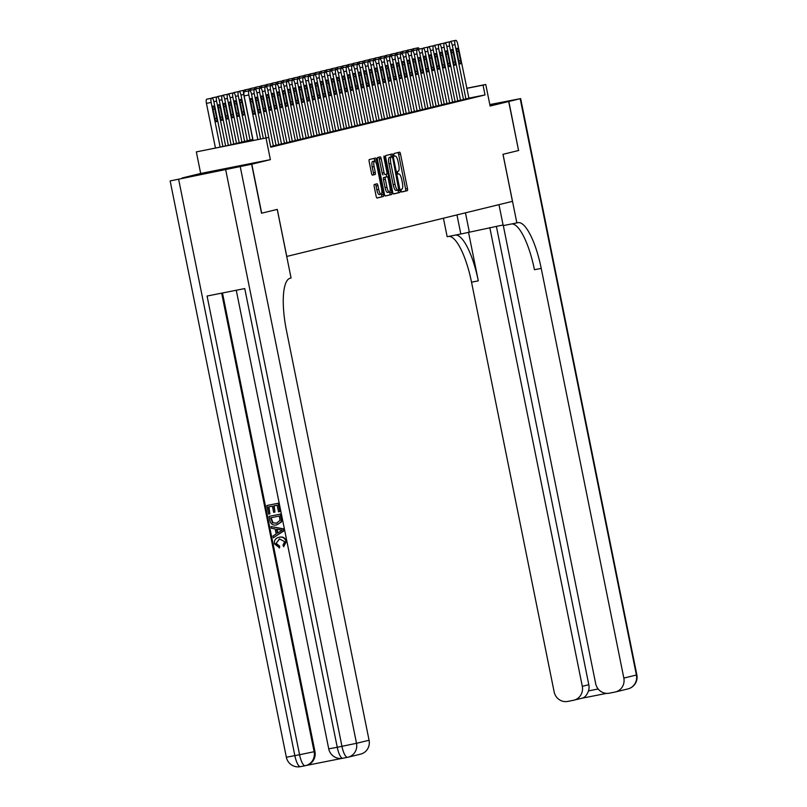 <?xml version="1.0" encoding="UTF-8"?>
<svg xmlns="http://www.w3.org/2000/svg" width="807" height="807" viewBox="0 0 807 807"><rect width="100%" height="100%" fill="white"/><g stroke="black" fill="none" stroke-linecap="round" stroke-linejoin="round"><path stroke-width="1.21" d="M401.039 190.765L401.674 192.026L407.333 190.644A1.967 0.545 78.8 0 0 407.485 188.586L400.494 153.955A1.967 0.545 78.8 0 0 399.586 152.16L393.917 153.542L393.816 154.984L394.462 156.235L395.198 156.054A6.285 1.755 78.8 0 1 395.218 156.054A6.285 1.755 78.8 0 1 398.144 161.804L398.719 164.689A6.285 1.755 78.8 0 1 398.265 171.255L397.528 171.437L397.427 172.869L398.063 174.13L398.799 173.949A6.285 1.755 78.8 0 0 398.799 173.949A6.285 1.755 78.8 0 1 401.745 179.689L402.33 182.584A6.285 1.755 78.8 0 1 401.866 189.151L401.14 189.332L401.039 190.765M238.701 166.454L208.72 172.456L238.701 166.454M374.327 184.47A1.967 0.545 78.8 0 0 374.186 186.518L376.143 196.232A1.967 0.545 78.8 0 0 377.061 198.028L383.345 196.494A1.967 0.545 78.8 0 0 383.486 194.447L376.506 159.806A1.967 0.545 78.8 0 0 375.598 158.011L369.303 159.544A1.967 0.545 78.8 0 0 369.162 161.602L371.523 173.344A1.967 0.545 78.8 0 0 372.441 175.139L375.134 174.473A1.967 0.545 78.8 0 0 375.275 172.426L374.105 166.605A5.256 1.463 78.8 0 1 374.509 161.107A5.256 1.463 78.8 0 1 376.96 165.909L381.55 188.707A5.256 1.463 78.8 0 1 381.146 194.205A5.256 1.463 78.8 0 1 378.705 189.403L377.938 185.6A1.967 0.545 78.8 0 0 377.02 183.804L374.327 184.47M503.316 225.597L595.677 683.66A12.004 11.52 -103.7 0 0 609.346 693.183L614.904 692.083A12.004 11.52 -103.7 0 0 623.841 678.082L636.4 675.015L520.192 98.696L508.854 101.47L518.568 150.505L508.692 101.511L490.111 106.04L485.764 84.473L483.05 85.139L485.027 94.944L270.728 147.227L268.751 137.432L196.333 151.898L227.312 145.633L252.894 139.399M518.568 150.516L502.973 154.319L512.455 201.367L286.767 256.434L277.285 209.386L261.69 213.189L251.804 164.184L270.385 159.655L266.038 138.088M392.706 192.197A1.967 0.545 78.8 0 0 393.614 193.993A1.967 0.545 78.8 0 0 393.624 193.993L399.909 192.459A1.967 0.545 78.8 0 0 400.05 190.402L393.07 155.771A1.967 0.545 78.8 0 0 392.152 153.976L385.867 155.509A1.967 0.545 78.8 0 0 385.716 157.557L392.706 192.197M391.627 194.477L385.343 196.01A1.967 0.545 78.8 0 0 385.343 196.01L385.343 196.01A1.967 0.545 78.8 0 1 384.425 194.215L377.444 159.584A1.967 0.545 78.8 0 1 377.585 157.526L380.268 156.871A1.967 0.545 78.8 0 1 380.279 156.871A1.967 0.545 78.8 0 1 381.197 158.666L384.031 172.708A1.967 0.545 78.8 0 0 384.939 174.504A1.967 0.545 78.8 0 0 384.949 174.504L386.735 174.07A1.967 0.545 78.8 0 0 386.876 172.012L383.93 157.395L384.031 155.953L384.677 157.214L391.768 192.419A1.967 0.545 78.8 0 1 391.627 194.477L385.171 195.97M182.11 178.004L251.804 164.184M261.69 213.189L277.235 209.396L291.065 278.012L290.147 278.233A49.994 13.951 78.8 0 0 286.465 330.547L369.071 740.251A12.004 11.52 76.3 0 1 360.608 754.142L348.049 757.208A12.004 11.52 -103.7 0 0 356.512 743.308L369.071 740.251M508.692 101.511L489.94 105.223L508.854 101.47M463.208 99.523L468.928 98.242L457.7 44.012A4.005 1.12 78.8 0 0 455.844 40.35A4.005 1.12 78.8 0 0 455.834 40.35L455.289 40.481A4.005 1.12 78.8 0 0 454.997 44.667L465.942 98.968M457.781 100.845L463.5 99.564L452.283 45.333A4.005 1.12 78.8 0 0 450.417 41.671A4.005 1.12 78.8 0 0 450.407 41.682L449.862 41.813A4.005 1.12 78.8 0 0 449.57 45.999L460.515 100.29M452.354 102.176L457.801 100.946M446.927 103.498L452.646 102.217L441.429 47.976A4.005 1.12 78.8 0 0 439.563 44.324A4.005 1.12 78.8 0 0 439.553 44.324L439.008 44.456A4.005 1.12 78.8 0 0 438.715 48.642L449.66 102.943M441.51 104.819L446.947 103.589M436.083 106.141L441.802 104.86L430.575 50.629A4.005 1.12 78.8 0 0 428.719 46.967A4.005 1.12 78.8 0 0 428.699 46.967L428.164 47.109A4.005 1.12 78.8 0 0 427.861 51.285L438.816 105.586M430.656 107.462L436.103 106.242M425.228 108.794L430.948 107.513L419.731 53.272A4.005 1.12 78.8 0 0 417.865 49.62A4.005 1.12 78.8 0 0 417.855 49.62L417.31 49.752A4.005 1.12 78.8 0 0 417.017 53.938L427.962 108.239M419.801 110.115L425.521 108.834L414.304 54.604A4.005 1.12 78.8 0 0 412.438 50.942A4.005 1.12 78.8 0 0 412.427 50.942L411.883 51.073A4.005 1.12 78.8 0 0 411.59 55.259L422.535 109.56M414.384 111.437L420.094 110.156L408.877 55.925A4.005 1.12 78.8 0 0 407.021 52.263A4.005 1.12 78.8 0 0 407 52.263L406.456 52.394A4.005 1.12 78.8 0 0 406.163 56.581L417.118 110.882M408.957 112.758L414.395 111.537M403.53 114.09L409.25 112.798L398.033 58.568A4.005 1.12 78.8 0 0 396.166 54.906A4.005 1.12 78.8 0 0 396.156 54.916L395.612 55.047A4.005 1.12 78.8 0 0 395.319 59.234L406.264 113.535M398.103 115.411L403.823 114.13L392.606 59.889A4.005 1.12 78.8 0 0 390.739 56.238A4.005 1.12 78.8 0 0 390.729 56.238L390.185 56.369A4.005 1.12 78.8 0 0 389.892 60.555L400.837 114.856M392.676 116.733L398.396 115.451L387.178 61.221A4.005 1.12 78.8 0 0 385.312 57.559A4.005 1.12 78.8 0 0 385.302 57.559L384.757 57.69A4.005 1.12 78.8 0 0 384.465 61.877L395.41 116.178M387.249 118.054L392.696 116.833M381.832 119.375L387.552 118.094L376.324 63.864A4.005 1.12 78.8 0 0 374.468 60.202A4.005 1.12 78.8 0 0 374.448 60.212L373.913 60.343A4.005 1.12 78.8 0 0 373.611 64.53L384.566 118.831M376.405 120.707L382.125 119.426L370.897 65.185A4.005 1.12 78.8 0 0 369.041 61.534A4.005 1.12 78.8 0 0 369.031 61.534L368.486 61.665A4.005 1.12 78.8 0 0 368.194 65.851L379.139 120.152M370.978 122.028L376.698 120.747L365.48 66.517A4.005 1.12 78.8 0 0 363.614 62.855A4.005 1.12 78.8 0 0 363.604 62.855L363.059 62.986A4.005 1.12 78.8 0 0 362.767 67.173L373.712 121.474M365.551 123.35L370.998 122.119M360.124 124.671L365.843 123.39L354.626 69.16A4.005 1.12 78.8 0 0 352.76 65.498A4.005 1.12 78.8 0 0 352.75 65.508L352.205 65.639A4.005 1.12 78.8 0 0 351.913 69.826L362.857 124.117M354.707 126.003L360.144 124.772M349.28 127.324L354.999 126.043L343.772 71.803A4.005 1.12 78.8 0 0 341.916 68.151A4.005 1.12 78.8 0 0 341.896 68.151L341.361 68.282A4.005 1.12 78.8 0 0 341.058 72.469L352.013 126.77M343.853 128.646L349.3 127.415M338.426 129.967L344.145 128.686L332.928 74.456A4.005 1.12 78.8 0 0 331.062 70.794A4.005 1.12 78.8 0 0 331.052 70.804L330.507 70.935A4.005 1.12 78.8 0 0 330.214 75.122L341.159 129.413M332.998 131.299L338.718 130.008L327.501 75.777A4.005 1.12 78.8 0 0 325.635 72.116A4.005 1.12 78.8 0 0 325.625 72.126L325.08 72.257A4.005 1.12 78.8 0 0 324.787 76.443L335.732 130.744M327.581 132.62L333.291 131.339L322.074 77.099A4.005 1.12 78.8 0 0 320.218 73.447A4.005 1.12 78.8 0 0 320.197 73.447L319.653 73.578A4.005 1.12 78.8 0 0 319.36 77.765L330.315 132.066M322.154 133.942L327.874 132.661L316.647 78.43A4.005 1.12 78.8 0 0 314.791 74.769A4.005 1.12 78.8 0 0 314.77 74.769L314.236 74.9A4.005 1.12 78.8 0 0 313.933 79.086L324.888 133.387M316.727 135.263L322.175 134.033M311.3 136.585L317.02 135.304L305.803 81.073A4.005 1.12 78.8 0 0 303.936 77.411A4.005 1.12 78.8 0 0 303.926 77.422L303.382 77.553A4.005 1.12 78.8 0 0 303.089 81.739L314.034 136.04M305.873 137.916L311.593 136.635L300.375 82.395A4.005 1.12 78.8 0 0 298.509 78.743A4.005 1.12 78.8 0 0 298.499 78.743L297.954 78.874A4.005 1.12 78.8 0 0 297.662 83.06L308.607 137.361M300.446 139.238L306.166 137.957L294.948 83.716A4.005 1.12 78.8 0 0 293.082 80.064A4.005 1.12 78.8 0 0 293.072 80.064L292.527 80.196A4.005 1.12 78.8 0 0 292.235 84.382L303.19 138.683M295.029 140.559L300.466 139.329M289.602 141.881L295.322 140.6L284.094 86.369A4.005 1.12 78.8 0 0 282.238 82.707A4.005 1.12 78.8 0 0 282.228 82.718L281.683 82.849A4.005 1.12 78.8 0 0 281.391 87.035L292.336 141.326M284.175 143.212L289.895 141.921L278.677 87.691A4.005 1.12 78.8 0 0 276.811 84.029A4.005 1.12 78.8 0 0 276.801 84.039L276.256 84.17A4.005 1.12 78.8 0 0 275.964 88.356L286.909 142.657M278.748 144.534L284.468 143.253L273.25 89.012A4.005 1.12 78.8 0 0 271.384 85.36A4.005 1.12 78.8 0 0 271.374 85.36L270.829 85.492A4.005 1.12 78.8 0 0 270.537 89.678L281.482 143.979M273.321 145.855L278.768 144.624M270.607 146.632L273.341 145.956M485.027 94.944L468.625 98.192M270.385 159.655L200.681 173.465L182.1 177.994M200.681 173.465L196.333 151.898M253.015 139.974L240.496 143.021L268.751 137.432M483.05 85.139L466.658 88.387M466.628 88.266L485.764 84.473M401.533 191.975L405.457 191.017A1.967 0.545 78.8 0 0 405.598 188.959L398.618 154.329A1.967 0.545 78.8 0 0 397.861 152.584M391.355 156.962L391.183 156.144A1.967 0.545 78.8 0 0 390.437 154.389M393.453 193.942L398.022 192.833A1.967 0.545 78.8 0 0 398.164 190.775L398.033 190.089M398.779 189.907L392.747 158.071L392.111 156.81L391.334 157.002A6.285 1.755 78.8 0 0 390.87 163.569L395.057 184.349A6.285 1.755 78.8 0 0 397.982 190.099A6.285 1.755 78.8 0 0 398.002 190.099L398.779 189.907M390.235 157.183L389.448 157.375A6.285 1.755 78.8 0 0 388.984 163.942L390.87 163.569M397.962 190.099L396.126 190.472A6.285 1.755 78.8 0 1 396.106 190.472A6.285 1.755 78.8 0 1 393.18 184.722L388.984 163.942M383.053 174.877L383.063 174.877A1.967 0.545 78.8 0 0 383.063 174.877A1.967 0.545 78.8 0 1 382.145 173.081L379.31 159.04A1.967 0.545 78.8 0 0 378.564 157.294M386.139 174.211L386.684 176.884M389.71 191.895L389.892 192.792L391.768 192.419M386.967 187.285A5.256 1.463 78.8 0 0 389.408 192.086A5.256 1.463 78.8 0 0 389.811 186.588L388.197 178.559A1.967 0.545 78.8 0 0 387.279 176.763A1.967 0.545 78.8 0 0 387.269 176.763L385.494 177.197A1.967 0.545 78.8 0 0 385.343 179.255L386.967 187.285L385.08 187.658A5.256 1.463 78.8 0 0 387.521 192.459L389.408 192.086M385.403 177.137A1.967 0.545 78.8 0 0 385.393 177.137L383.607 177.57A1.967 0.545 78.8 0 0 383.466 179.628L385.343 179.255M385.08 187.658L383.466 179.628M389.741 194.85A1.967 0.545 78.8 0 0 389.892 192.792M381.146 194.205L379.26 194.578A5.256 1.463 78.8 0 1 376.819 189.776L376.052 185.973A1.967 0.545 78.8 0 0 375.305 184.228M374.509 161.107L372.622 161.481A5.256 1.463 78.8 0 0 372.219 166.978L374.105 166.605M372.279 175.089L373.248 174.847A1.967 0.545 78.8 0 0 373.399 172.799L372.219 166.978M374.821 161.148L374.619 160.179A1.967 0.545 78.8 0 0 373.873 158.434M376.889 197.987L381.459 196.868A1.967 0.545 78.8 0 0 381.61 194.82L381.449 194.013M412.599 49.166A4.005 1.12 -101.2 0 1 412.902 48.884L413.446 48.753A4.005 1.12 -101.2 0 1 413.456 48.743A4.005 1.12 -101.2 0 1 413.466 48.743M419.297 49.086A4.005 1.12 78.8 0 0 418.167 47.815A4.005 1.12 78.8 0 0 418.157 47.815L417.612 47.946A4.005 1.12 78.8 0 0 417.058 49.772M456.903 51.608A3.198 0.888 -101.2 0 1 457.145 48.259A3.198 0.888 -101.2 0 1 458.638 51.184L460.535 60.596A3.198 0.888 -101.2 0 1 460.293 63.945A3.198 0.888 -101.2 0 1 458.8 61.019L456.903 51.608M450.276 41.702A4.005 1.12 -101.2 0 1 450.578 41.419L451.123 41.288A4.005 1.12 -101.2 0 1 451.133 41.278A4.005 1.12 -101.2 0 1 451.143 41.278M518.73 150.475L503.023 154.308L516.863 222.914L517.781 222.692A49.994 13.951 -101.2 0 1 517.953 222.651A49.994 13.951 -101.2 0 1 541.225 268.388L623.841 678.082M456.964 214.904L460.817 234.02L503.074 224.992M460.817 234.02L447.159 236.723L443.426 218.213M516.863 222.914L503.205 225.617L498.978 204.655M489.809 227.614L582.301 686.313A12.004 11.52 -103.7 0 1 573.363 700.315L567.805 701.414A12.004 11.52 -103.7 0 1 554.137 691.892L471.53 282.198A49.994 13.951 -101.2 0 0 448.843 236.39M455.622 235.049A49.994 13.951 -101.2 0 1 478.309 280.856L468.484 232.144M520.192 98.696L489.809 104.567M496.376 226.303L588.807 684.719A12.004 11.52 76.3 0 1 588.485 690.903L598.158 688.986M511.759 223.922A49.994 13.951 -101.2 0 1 534.446 269.73L541.225 268.388M581.504 698.327C584.53 697.873 586.85 695.392 588.485 690.903M279.333 538.975L276.135 543.363L279.625 546.097L279.595 547.832L274.43 543.878C274.007 540.206 275.601 538.007 279.212 537.27L279.646 537.159C283.126 536.554 285.396 537.976 286.445 541.447L283.64 546.732L282.964 545.149L284.689 541.729L279.545 538.925L276.135 543.363M279.03 537.301L279.646 537.159M271.081 526.537L283.761 528.867L284.135 530.734L273.341 537.744L272.988 535.989L276.196 533.962L275.187 528.948L271.434 528.303L271.081 526.537L283.328 528.968L283.701 530.845L273.341 537.744M274.945 512.082L273.644 512.334L272.393 506.15L268.479 506.927L269.881 513.867L268.58 514.13L266.845 505.525L278.576 503.185L280.251 511.477L278.516 511.84L277.174 505.212L273.704 505.898L274.945 512.082L274.138 505.807M268.923 506.846L269.881 513.867M222.48 292.981L314.942 751.509A12.004 11.52 76.3 0 1 306.478 765.409L305.661 765.601A12.004 11.52 -103.7 0 0 314.125 751.71L314.942 751.509M306.246 765.46L341.896 758.398M269.034 516.389L280.775 514.039L281.835 520.172L281.371 522.048L276.69 524.903C273.079 525.639 270.809 524.197 269.881 520.596L269.034 516.389L280.332 514.15L281.401 520.283L280.937 522.149L276.69 524.903M251.643 164.225L170.146 180.929L251.643 164.225L261.529 213.23M240.304 166.988L356.512 743.308L337.245 747.282L244.753 288.573L207.076 296.038L299.568 754.737L286.354 757.248L170.146 180.929M266.845 505.525L278.576 503.185M278.143 503.296L279.817 511.588M271.112 517.701L272.958 522.724L276.387 523.239L280.009 520.434L279.363 516.066L270.668 517.791L272.524 522.835L276.872 523.138M279.958 529.775L276.589 529.19L277.396 533.205L282.208 530.159L279.958 529.775M277.063 529.271L277.8 532.953M275.701 543.464L279.625 546.097M279.242 537.25L279.212 537.27C282.692 536.655 284.962 538.087 286.011 541.558L286.445 541.447M286.011 541.558L283.64 546.732M279.192 546.208L279.161 547.943M407.172 50.488A4.005 1.12 -101.2 0 1 407.474 50.205L408.019 50.074A4.005 1.12 -101.2 0 1 408.029 50.074A4.005 1.12 -101.2 0 1 408.039 50.064L412.73 49.136A4.005 1.12 78.8 0 0 412.73 49.136L412.185 49.277A4.005 1.12 78.8 0 0 411.631 51.103M413.87 50.407A4.005 1.12 78.8 0 0 412.74 49.136L408.029 50.074M401.745 51.809A4.005 1.12 -101.2 0 1 402.047 51.527L402.592 51.396A4.005 1.12 -101.2 0 1 402.602 51.396A4.005 1.12 -101.2 0 1 402.622 51.396M408.443 51.729A4.005 1.12 78.8 0 0 407.313 50.458A4.005 1.12 78.8 0 0 407.303 50.468L406.758 50.599A4.005 1.12 78.8 0 0 406.203 52.425M396.328 53.141A4.005 1.12 -101.2 0 1 396.62 52.848L397.165 52.717A4.005 1.12 -101.2 0 1 397.185 52.717A4.005 1.12 -101.2 0 1 397.195 52.717L401.886 51.789A4.005 1.12 78.8 0 0 401.876 51.789L401.331 51.92A4.005 1.12 78.8 0 0 400.786 53.746M403.026 53.05A4.005 1.12 78.8 0 0 401.886 51.789L397.165 52.717M390.901 54.462A4.005 1.12 -101.2 0 1 391.203 54.18L391.738 54.049A4.005 1.12 -101.2 0 1 391.758 54.039A4.005 1.12 -101.2 0 1 391.768 54.039L396.469 53.111A4.005 1.12 78.8 0 0 396.449 53.111L395.904 53.242A4.005 1.12 78.8 0 0 395.359 55.068M397.599 54.382A4.005 1.12 78.8 0 0 396.469 53.111M451.476 52.929A3.198 0.888 -101.2 0 1 451.728 49.58A3.198 0.888 -101.2 0 1 453.211 52.505L455.108 61.917A3.198 0.888 -101.2 0 1 454.866 65.266A3.198 0.888 -101.2 0 1 453.373 62.341L451.476 52.929M444.849 43.023A4.005 1.12 -101.2 0 1 445.151 42.741L445.696 42.61A4.005 1.12 -101.2 0 1 445.706 42.61A4.005 1.12 -101.2 0 1 445.726 42.6L450.407 41.682L445.706 42.61M455.087 101.621L444.143 47.32A4.005 1.12 78.8 0 1 444.435 43.134L444.98 43.003A4.005 1.12 78.8 0 1 444.99 42.993A4.005 1.12 78.8 0 1 446.856 46.655L457.801 100.956M446.049 54.261A3.198 0.888 -101.2 0 1 446.301 50.902A3.198 0.888 -101.2 0 1 447.784 53.837L449.691 63.239A3.198 0.888 -101.2 0 1 449.438 66.588A3.198 0.888 -101.2 0 1 447.946 63.662L446.049 54.261M439.422 44.345A4.005 1.12 -101.2 0 1 439.724 44.062L440.269 43.931A4.005 1.12 -101.2 0 1 440.279 43.931A4.005 1.12 -101.2 0 1 440.299 43.931M440.632 55.582A3.198 0.888 -101.2 0 1 440.874 52.233A3.198 0.888 -101.2 0 1 442.367 55.158L444.264 64.57A3.198 0.888 -101.2 0 1 444.011 67.919A3.198 0.888 -101.2 0 1 442.529 64.994L440.632 55.582M434.005 45.676A4.005 1.12 -101.2 0 1 434.297 45.394L434.842 45.253A4.005 1.12 -101.2 0 1 434.862 45.253A4.005 1.12 -101.2 0 1 434.872 45.253L439.563 44.324L434.842 45.253M444.243 104.264L433.288 49.963A4.005 1.12 78.8 0 1 433.591 45.777L434.126 45.646A4.005 1.12 78.8 0 1 434.146 45.646A4.005 1.12 78.8 0 1 436.002 49.308L446.957 103.599M435.205 56.904A3.198 0.888 -101.2 0 1 435.447 53.555A3.198 0.888 -101.2 0 1 436.94 56.48L438.837 65.892A3.198 0.888 -101.2 0 1 438.594 69.241A3.198 0.888 -101.2 0 1 437.101 66.315L435.205 56.904M428.578 46.998A4.005 1.12 -101.2 0 1 428.88 46.715L429.415 46.584A4.005 1.12 -101.2 0 1 429.435 46.574A4.005 1.12 -101.2 0 1 429.445 46.574L434.146 45.646M385.474 55.784A4.005 1.12 -101.2 0 1 385.776 55.501L386.321 55.37A4.005 1.12 -101.2 0 1 386.331 55.36A4.005 1.12 -101.2 0 1 386.341 55.36L391.042 54.432A4.005 1.12 78.8 0 0 391.022 54.432L390.487 54.563A4.005 1.12 78.8 0 0 389.932 56.399M392.172 55.703A4.005 1.12 78.8 0 0 391.042 54.432L386.321 55.37M429.778 58.225A3.198 0.888 -101.2 0 1 430.02 54.876A3.198 0.888 -101.2 0 1 431.513 57.801L433.409 67.213A3.198 0.888 -101.2 0 1 433.167 70.562A3.198 0.888 -101.2 0 1 431.674 67.637L429.778 58.225M423.15 48.319A4.005 1.12 -101.2 0 1 423.453 48.037L423.998 47.906A4.005 1.12 -101.2 0 1 424.008 47.906A4.005 1.12 -101.2 0 1 424.018 47.895L428.719 46.967L423.998 47.906M380.047 57.105A4.005 1.12 -101.2 0 1 380.349 56.823L380.894 56.692A4.005 1.12 -101.2 0 1 380.904 56.692A4.005 1.12 -101.2 0 1 380.914 56.682L385.06 55.895A4.005 1.12 78.8 0 0 384.505 57.721M386.745 57.025A4.005 1.12 78.8 0 0 385.615 55.754A4.005 1.12 78.8 0 0 385.605 55.764M433.389 106.917L422.444 52.616A4.005 1.12 78.8 0 1 422.737 48.43L423.282 48.299A4.005 1.12 78.8 0 1 423.292 48.289A4.005 1.12 78.8 0 1 425.158 51.951L436.103 106.252M424.351 59.547A3.198 0.888 -101.2 0 1 424.603 56.197A3.198 0.888 -101.2 0 1 426.086 59.123L427.982 68.534A3.198 0.888 -101.2 0 1 427.74 71.884A3.198 0.888 -101.2 0 1 426.247 68.958L424.351 59.547M417.723 49.641A4.005 1.12 -101.2 0 1 418.026 49.358L418.571 49.227A4.005 1.12 -101.2 0 1 418.581 49.227A4.005 1.12 -101.2 0 1 418.591 49.227L423.282 48.299M374.619 58.427A4.005 1.12 -101.2 0 1 374.922 58.144L375.467 58.013A4.005 1.12 -101.2 0 1 375.477 58.013A4.005 1.12 -101.2 0 1 375.497 58.013M381.318 58.346A4.005 1.12 78.8 0 0 380.188 57.075A4.005 1.12 78.8 0 0 380.178 57.085L379.633 57.216A4.005 1.12 78.8 0 0 379.078 59.042M418.924 60.878A3.198 0.888 -101.2 0 1 419.176 57.529A3.198 0.888 -101.2 0 1 420.659 60.454L422.565 69.856A3.198 0.888 -101.2 0 1 422.313 73.215A3.198 0.888 -101.2 0 1 420.82 70.28L418.924 60.878M412.296 50.972A4.005 1.12 -101.2 0 1 412.599 50.68L413.144 50.548A4.005 1.12 -101.2 0 1 413.154 50.548A4.005 1.12 -101.2 0 1 413.174 50.548M369.192 59.758A4.005 1.12 -101.2 0 1 369.495 59.476L370.04 59.335A4.005 1.12 -101.2 0 1 370.05 59.335A4.005 1.12 -101.2 0 1 370.07 59.335L374.751 58.407A4.005 1.12 78.8 0 0 374.751 58.407L374.206 58.538A4.005 1.12 78.8 0 0 373.661 60.364M375.901 59.678A4.005 1.12 78.8 0 0 374.761 58.407L370.05 59.335M413.507 62.2A3.198 0.888 -101.2 0 1 413.749 58.85A3.198 0.888 -101.2 0 1 415.242 61.776L417.138 71.187A3.198 0.888 -101.2 0 1 416.886 74.537A3.198 0.888 -101.2 0 1 415.403 71.611L413.507 62.2M406.869 52.294A4.005 1.12 -101.2 0 1 407.172 52.011L407.717 51.88A4.005 1.12 -101.2 0 1 407.727 51.87A4.005 1.12 -101.2 0 1 407.747 51.87L412.438 50.942L407.717 51.88M363.775 61.08A4.005 1.12 -101.2 0 1 364.078 60.797L364.613 60.666A4.005 1.12 -101.2 0 1 364.633 60.656A4.005 1.12 -101.2 0 1 364.643 60.656M370.474 60.999A4.005 1.12 78.8 0 0 369.344 59.728A4.005 1.12 78.8 0 0 369.324 59.728L368.779 59.859A4.005 1.12 78.8 0 0 368.234 61.695M408.08 63.521A3.198 0.888 -101.2 0 1 408.322 60.172A3.198 0.888 -101.2 0 1 409.815 63.097L411.711 72.509A3.198 0.888 -101.2 0 1 411.459 75.858A3.198 0.888 -101.2 0 1 409.976 72.933L408.08 63.521M401.452 53.615A4.005 1.12 -101.2 0 1 401.755 53.333L402.29 53.201A4.005 1.12 -101.2 0 1 402.31 53.201A4.005 1.12 -101.2 0 1 402.32 53.191M358.348 62.401A4.005 1.12 -101.2 0 1 358.651 62.119L359.196 61.988A4.005 1.12 -101.2 0 1 359.206 61.988A4.005 1.12 -101.2 0 1 359.216 61.978L363.896 61.05A4.005 1.12 78.8 0 0 363.896 61.05L363.362 61.191A4.005 1.12 78.8 0 0 362.807 63.017M365.046 62.321A4.005 1.12 78.8 0 0 363.917 61.05L359.206 61.988M411.691 112.203L400.736 57.912A4.005 1.12 78.8 0 1 401.039 53.726L401.573 53.595A4.005 1.12 78.8 0 1 401.593 53.585A4.005 1.12 78.8 0 1 403.45 57.247L414.405 111.548M402.653 64.842A3.198 0.888 -101.2 0 1 402.895 61.493A3.198 0.888 -101.2 0 1 404.388 64.419L406.284 73.83A3.198 0.888 -101.2 0 1 406.042 77.179A3.198 0.888 -101.2 0 1 404.549 74.254L402.653 64.842M396.025 54.937A4.005 1.12 -101.2 0 1 396.328 54.654L396.873 54.523A4.005 1.12 -101.2 0 1 396.883 54.523A4.005 1.12 -101.2 0 1 396.893 54.523L401.573 53.595M352.921 63.723A4.005 1.12 -101.2 0 1 353.224 63.44L353.769 63.309A4.005 1.12 -101.2 0 1 353.779 63.309A4.005 1.12 -101.2 0 1 353.789 63.309L357.935 62.512A4.005 1.12 78.8 0 0 357.38 64.338M359.619 63.642A4.005 1.12 78.8 0 0 358.49 62.371A4.005 1.12 78.8 0 0 358.479 62.381M397.226 66.174A3.198 0.888 -101.2 0 1 397.468 62.815A3.198 0.888 -101.2 0 1 398.961 65.75L400.857 75.152A3.198 0.888 -101.2 0 1 400.615 78.501A3.198 0.888 -101.2 0 1 399.122 75.576L397.226 66.174M390.598 56.268A4.005 1.12 -101.2 0 1 390.901 55.976L391.445 55.844A4.005 1.12 -101.2 0 1 391.456 55.844A4.005 1.12 -101.2 0 1 391.466 55.844L396.156 54.916M347.494 65.054A4.005 1.12 -101.2 0 1 347.797 64.762L348.342 64.631A4.005 1.12 -101.2 0 1 348.352 64.631A4.005 1.12 -101.2 0 1 348.372 64.631L353.062 63.703A4.005 1.12 78.8 0 0 353.052 63.703L352.508 63.834A4.005 1.12 78.8 0 0 351.953 65.66M354.192 64.974A4.005 1.12 78.8 0 0 353.062 63.703L348.342 64.631M391.798 67.495A3.198 0.888 -101.2 0 1 392.051 64.146A3.198 0.888 -101.2 0 1 393.534 67.072L395.43 76.483A3.198 0.888 -101.2 0 1 395.188 79.832A3.198 0.888 -101.2 0 1 393.695 76.907L391.798 67.495M385.171 57.59A4.005 1.12 -101.2 0 1 385.474 57.307L386.018 57.166A4.005 1.12 -101.2 0 1 386.028 57.166A4.005 1.12 -101.2 0 1 386.049 57.166L390.739 56.238L386.018 57.166M342.067 66.376A4.005 1.12 -101.2 0 1 342.37 66.093L342.914 65.962A4.005 1.12 -101.2 0 1 342.925 65.952A4.005 1.12 -101.2 0 1 342.945 65.952L347.625 65.024A4.005 1.12 78.8 0 0 347.625 65.024L347.081 65.155A4.005 1.12 78.8 0 0 346.526 66.981M348.765 66.295A4.005 1.12 78.8 0 0 347.635 65.024L342.925 65.952M386.371 68.817A3.198 0.888 -101.2 0 1 386.624 65.468A3.198 0.888 -101.2 0 1 388.117 68.393L390.013 77.805A3.198 0.888 -101.2 0 1 389.761 81.154A3.198 0.888 -101.2 0 1 388.278 78.229L386.371 68.817M379.744 58.911A4.005 1.12 -101.2 0 1 380.047 58.629L380.591 58.497A4.005 1.12 -101.2 0 1 380.601 58.487A4.005 1.12 -101.2 0 1 380.622 58.487L385.302 57.559L380.601 58.487M336.65 67.697A4.005 1.12 -101.2 0 1 336.943 67.415L337.487 67.284A4.005 1.12 -101.2 0 1 337.508 67.284A4.005 1.12 -101.2 0 1 337.518 67.274L342.208 66.345A4.005 1.12 78.8 0 0 342.198 66.345L341.654 66.477A4.005 1.12 78.8 0 0 341.109 68.313M343.348 67.617A4.005 1.12 78.8 0 0 342.208 66.345L337.487 67.284M389.993 117.499L379.038 63.198A4.005 1.12 78.8 0 1 379.33 59.022L379.875 58.881A4.005 1.12 78.8 0 0 379.875 58.881A4.005 1.12 78.8 0 1 381.751 62.543L392.696 116.844M380.954 70.138A3.198 0.888 -101.2 0 1 381.197 66.789A3.198 0.888 -101.2 0 1 382.689 69.715L384.586 79.126A3.198 0.888 -101.2 0 1 384.334 82.475A3.198 0.888 -101.2 0 1 382.851 79.55L380.954 70.138M374.327 60.232A4.005 1.12 -101.2 0 1 374.619 59.95L375.164 59.819A4.005 1.12 -101.2 0 1 375.184 59.819A4.005 1.12 -101.2 0 1 375.194 59.809L379.885 58.881L375.164 59.819M331.223 69.019A4.005 1.12 -101.2 0 1 331.526 68.736L332.06 68.605A4.005 1.12 -101.2 0 1 332.08 68.605A4.005 1.12 -101.2 0 1 332.091 68.605L336.771 67.677A4.005 1.12 78.8 0 0 336.771 67.677L336.237 67.808A4.005 1.12 78.8 0 0 335.682 69.634M337.921 68.938A4.005 1.12 78.8 0 0 336.791 67.667L332.08 68.605M375.527 71.46A3.198 0.888 -101.2 0 1 375.769 68.111A3.198 0.888 -101.2 0 1 377.262 71.036L379.159 80.448A3.198 0.888 -101.2 0 1 378.917 83.797A3.198 0.888 -101.2 0 1 377.424 80.871L375.527 71.46M368.9 61.554A4.005 1.12 -101.2 0 1 369.202 61.271L369.737 61.14A4.005 1.12 -101.2 0 1 369.757 61.14A4.005 1.12 -101.2 0 1 369.767 61.14L374.448 60.212L369.757 61.14M325.796 70.35A4.005 1.12 -101.2 0 1 326.099 70.058L326.643 69.927A4.005 1.12 -101.2 0 1 326.653 69.927A4.005 1.12 -101.2 0 1 326.664 69.927M332.494 70.259A4.005 1.12 78.8 0 0 331.364 68.988A4.005 1.12 78.8 0 0 331.354 68.999L330.809 69.13A4.005 1.12 78.8 0 0 330.255 70.955M370.1 72.791A3.198 0.888 -101.2 0 1 370.342 69.442A3.198 0.888 -101.2 0 1 371.835 72.368L373.732 81.769A3.198 0.888 -101.2 0 1 373.49 85.128A3.198 0.888 -101.2 0 1 371.997 82.193L370.1 72.791M363.473 62.885A4.005 1.12 -101.2 0 1 363.775 62.603L364.32 62.462A4.005 1.12 -101.2 0 1 364.33 62.462A4.005 1.12 -101.2 0 1 364.34 62.462M320.369 71.672A4.005 1.12 -101.2 0 1 320.672 71.389L321.216 71.248A4.005 1.12 -101.2 0 1 321.226 71.248A4.005 1.12 -101.2 0 1 321.236 71.248L325.927 70.32A4.005 1.12 78.8 0 0 325.927 70.32L325.382 70.451A4.005 1.12 78.8 0 0 324.828 72.277M327.067 71.591A4.005 1.12 78.8 0 0 325.937 70.32L321.226 71.248M364.673 74.113A3.198 0.888 -101.2 0 1 364.925 70.764A3.198 0.888 -101.2 0 1 366.408 73.689L368.305 83.101A3.198 0.888 -101.2 0 1 368.063 86.45A3.198 0.888 -101.2 0 1 366.57 83.525L364.673 74.113M358.046 64.207A4.005 1.12 -101.2 0 1 358.348 63.924L358.893 63.793A4.005 1.12 -101.2 0 1 358.903 63.783A4.005 1.12 -101.2 0 1 358.913 63.783L363.604 62.855L358.903 63.783M314.942 72.993A4.005 1.12 -101.2 0 1 315.244 72.711L315.789 72.58A4.005 1.12 -101.2 0 1 315.799 72.569A4.005 1.12 -101.2 0 1 315.819 72.569M321.64 72.912A4.005 1.12 78.8 0 0 320.51 71.641A4.005 1.12 78.8 0 0 320.5 71.641L319.955 71.773A4.005 1.12 78.8 0 0 319.401 73.608M368.285 122.795L357.34 68.494A4.005 1.12 78.8 0 1 357.632 64.308L358.177 64.177A4.005 1.12 78.8 0 1 358.187 64.177A4.005 1.12 78.8 0 1 360.053 67.838L370.998 122.139M359.246 75.434A3.198 0.888 -101.2 0 1 359.498 72.085A3.198 0.888 -101.2 0 1 360.981 75.011L362.888 84.422A3.198 0.888 -101.2 0 1 362.636 87.771A3.198 0.888 -101.2 0 1 361.143 84.846L359.246 75.434M352.619 65.528A4.005 1.12 -101.2 0 1 352.921 65.246L353.466 65.115A4.005 1.12 -101.2 0 1 353.476 65.115A4.005 1.12 -101.2 0 1 353.496 65.105M309.515 74.315A4.005 1.12 -101.2 0 1 309.817 74.032L310.362 73.901A4.005 1.12 -101.2 0 1 310.382 73.901A4.005 1.12 -101.2 0 1 310.392 73.891L315.083 72.963A4.005 1.12 78.8 0 0 315.073 72.963L314.528 73.104A4.005 1.12 78.8 0 0 313.984 74.93M316.223 74.234A4.005 1.12 78.8 0 0 315.083 72.963L310.362 73.901M353.829 76.756A3.198 0.888 -101.2 0 1 354.071 73.407A3.198 0.888 -101.2 0 1 355.564 76.332L357.461 85.744A3.198 0.888 -101.2 0 1 357.208 89.093A3.198 0.888 -101.2 0 1 355.726 86.167L353.829 76.756M347.192 66.85A4.005 1.12 -101.2 0 1 347.494 66.567L348.039 66.436A4.005 1.12 -101.2 0 1 348.059 66.436A4.005 1.12 -101.2 0 1 348.069 66.436L352.76 65.498L348.039 66.436M304.098 75.636A4.005 1.12 -101.2 0 1 304.4 75.354L304.935 75.222A4.005 1.12 -101.2 0 1 304.955 75.222A4.005 1.12 -101.2 0 1 304.965 75.222L309.101 74.426A4.005 1.12 78.8 0 0 308.556 76.251M310.796 75.555A4.005 1.12 78.8 0 0 309.666 74.284A4.005 1.12 78.8 0 0 309.646 74.294M357.44 125.448L346.485 71.147A4.005 1.12 78.8 0 1 346.778 66.961L347.323 66.83A4.005 1.12 78.8 0 1 347.343 66.83A4.005 1.12 78.8 0 1 349.199 70.481L360.154 124.782M348.402 78.087A3.198 0.888 -101.2 0 1 348.644 74.728A3.198 0.888 -101.2 0 1 350.137 77.664L352.034 87.065A3.198 0.888 -101.2 0 1 351.791 90.424A3.198 0.888 -101.2 0 1 350.299 87.489L348.402 78.087M341.775 68.181A4.005 1.12 -101.2 0 1 342.077 67.889L342.612 67.758A4.005 1.12 -101.2 0 1 342.632 67.758A4.005 1.12 -101.2 0 1 342.642 67.758L347.323 66.83M298.671 76.968A4.005 1.12 -101.2 0 1 298.973 76.685L299.518 76.544A4.005 1.12 -101.2 0 1 299.528 76.544A4.005 1.12 -101.2 0 1 299.538 76.544L304.239 75.616A4.005 1.12 78.8 0 0 304.219 75.616L303.684 75.747A4.005 1.12 78.8 0 0 303.129 77.573M305.369 76.887A4.005 1.12 78.8 0 0 304.239 75.616L299.518 76.544M342.975 79.409A3.198 0.888 -101.2 0 1 343.217 76.06A3.198 0.888 -101.2 0 1 344.71 78.985L346.607 88.397A3.198 0.888 -101.2 0 1 346.364 91.746A3.198 0.888 -101.2 0 1 344.871 88.82L342.975 79.409M336.348 69.503A4.005 1.12 -101.2 0 1 336.65 69.22L337.195 69.089A4.005 1.12 -101.2 0 1 337.205 69.079A4.005 1.12 -101.2 0 1 337.215 69.079L341.916 68.151L337.195 69.089M293.244 78.289A4.005 1.12 -101.2 0 1 293.546 78.007L294.091 77.876A4.005 1.12 -101.2 0 1 294.101 77.865A4.005 1.12 -101.2 0 1 294.111 77.865L298.802 76.937A4.005 1.12 78.8 0 0 298.802 76.937L298.257 77.069A4.005 1.12 78.8 0 0 297.702 78.894M299.942 78.208A4.005 1.12 78.8 0 0 298.812 76.937L294.101 77.865M346.586 128.091L335.641 73.79A4.005 1.12 78.8 0 1 335.934 69.604L336.479 69.473A4.005 1.12 78.8 0 0 336.479 69.473A4.005 1.12 78.8 0 1 338.355 73.134L349.3 127.435M337.548 80.73A3.198 0.888 -101.2 0 1 337.8 77.381A3.198 0.888 -101.2 0 1 339.283 80.307L341.179 89.718A3.198 0.888 -101.2 0 1 340.937 93.067A3.198 0.888 -101.2 0 1 339.444 90.142L337.548 80.73M330.92 70.824A4.005 1.12 -101.2 0 1 331.223 70.542L331.768 70.411A4.005 1.12 -101.2 0 1 331.778 70.401A4.005 1.12 -101.2 0 1 331.788 70.401L336.479 69.473L331.778 70.401M287.817 79.611A4.005 1.12 -101.2 0 1 288.119 79.328L288.664 79.197A4.005 1.12 -101.2 0 1 288.674 79.197A4.005 1.12 -101.2 0 1 288.694 79.187M294.515 79.53A4.005 1.12 78.8 0 0 293.385 78.259A4.005 1.12 78.8 0 0 293.375 78.259L292.83 78.39A4.005 1.12 78.8 0 0 292.275 80.226M332.121 82.052A3.198 0.888 -101.2 0 1 332.373 78.703A3.198 0.888 -101.2 0 1 333.856 81.628L335.752 91.04A3.198 0.888 -101.2 0 1 335.51 94.389A3.198 0.888 -101.2 0 1 334.017 91.463L332.121 82.052M325.493 72.146A4.005 1.12 -101.2 0 1 325.796 71.863L326.341 71.732A4.005 1.12 -101.2 0 1 326.351 71.732A4.005 1.12 -101.2 0 1 326.371 71.722M282.389 80.932A4.005 1.12 -101.2 0 1 282.692 80.65L283.237 80.518A4.005 1.12 -101.2 0 1 283.247 80.518A4.005 1.12 -101.2 0 1 283.267 80.518L287.948 79.59A4.005 1.12 78.8 0 0 287.948 79.59L287.403 79.722A4.005 1.12 78.8 0 0 286.858 81.547M289.098 80.851A4.005 1.12 78.8 0 0 287.958 79.58L283.247 80.518M326.704 83.383A3.198 0.888 -101.2 0 1 326.946 80.024A3.198 0.888 -101.2 0 1 328.439 82.96L330.335 92.361A3.198 0.888 -101.2 0 1 330.083 95.71A3.198 0.888 -101.2 0 1 328.6 92.785L326.704 83.383M320.066 73.467A4.005 1.12 -101.2 0 1 320.369 73.185L320.914 73.054A4.005 1.12 -101.2 0 1 320.924 73.054A4.005 1.12 -101.2 0 1 320.944 73.054L325.625 72.126L320.924 73.054M276.972 82.264A4.005 1.12 -101.2 0 1 277.275 81.971L277.81 81.84A4.005 1.12 -101.2 0 1 277.83 81.84A4.005 1.12 -101.2 0 1 277.84 81.84M283.671 82.173A4.005 1.12 78.8 0 0 282.541 80.912A4.005 1.12 78.8 0 0 282.521 80.912L281.976 81.043A4.005 1.12 78.8 0 0 281.431 82.869M321.277 84.705A3.198 0.888 -101.2 0 1 321.519 81.356A3.198 0.888 -101.2 0 1 323.012 84.281L324.908 93.693A3.198 0.888 -101.2 0 1 324.656 97.042A3.198 0.888 -101.2 0 1 323.173 94.116L321.277 84.705M314.649 74.799A4.005 1.12 -101.2 0 1 314.952 74.516L315.487 74.375A4.005 1.12 -101.2 0 1 315.507 74.375A4.005 1.12 -101.2 0 1 315.517 74.375M271.545 83.585A4.005 1.12 -101.2 0 1 271.848 83.303L272.393 83.171A4.005 1.12 -101.2 0 1 272.403 83.161A4.005 1.12 -101.2 0 1 272.413 83.161L277.094 82.233A4.005 1.12 78.8 0 0 277.094 82.233L276.559 82.364A4.005 1.12 78.8 0 0 276.004 84.19M278.244 83.504A4.005 1.12 78.8 0 0 277.114 82.233L272.403 83.161M315.85 86.026A3.198 0.888 -101.2 0 1 316.092 82.677A3.198 0.888 -101.2 0 1 317.585 85.603L319.481 95.014A3.198 0.888 -101.2 0 1 319.239 98.363A3.198 0.888 -101.2 0 1 317.746 95.438L315.85 86.026M309.222 76.12A4.005 1.12 -101.2 0 1 309.525 75.838L310.07 75.707A4.005 1.12 -101.2 0 1 310.08 75.697A4.005 1.12 -101.2 0 1 310.09 75.697L314.77 74.769L310.08 75.697M266.118 84.906A4.005 1.12 -101.2 0 1 266.421 84.624L266.966 84.493A4.005 1.12 -101.2 0 1 266.976 84.483A4.005 1.12 -101.2 0 1 266.986 84.483L271.132 83.686A4.005 1.12 78.8 0 0 270.577 85.522M272.816 84.826A4.005 1.12 78.8 0 0 271.687 83.555A4.005 1.12 78.8 0 0 271.677 83.555M319.461 134.708L308.516 80.407A4.005 1.12 78.8 0 1 308.809 76.231L309.353 76.09A4.005 1.12 78.8 0 1 309.363 76.09A4.005 1.12 78.8 0 1 311.23 79.752L322.175 134.053M310.423 87.348A3.198 0.888 -101.2 0 1 310.665 83.999A3.198 0.888 -101.2 0 1 312.158 86.924L314.054 96.336A3.198 0.888 -101.2 0 1 313.812 99.685A3.198 0.888 -101.2 0 1 312.319 96.759L310.423 87.348M303.795 77.442A4.005 1.12 -101.2 0 1 304.098 77.159L304.642 77.028A4.005 1.12 -101.2 0 1 304.653 77.028A4.005 1.12 -101.2 0 1 304.663 77.018L309.353 76.09M260.691 86.228A4.005 1.12 -101.2 0 1 260.994 85.946L261.539 85.814A4.005 1.12 -101.2 0 1 261.549 85.814A4.005 1.12 -101.2 0 1 261.569 85.804L266.26 84.876A4.005 1.12 78.8 0 0 266.249 84.886L265.705 85.017A4.005 1.12 78.8 0 0 265.15 86.843M267.389 86.147A4.005 1.12 78.8 0 0 266.26 84.876L261.539 85.814M304.996 88.669A3.198 0.888 -101.2 0 1 305.248 85.32A3.198 0.888 -101.2 0 1 306.731 88.245L308.627 97.657A3.198 0.888 -101.2 0 1 308.385 101.006A3.198 0.888 -101.2 0 1 306.892 98.081L304.996 88.669M298.368 78.763A4.005 1.12 -101.2 0 1 298.671 78.481L299.215 78.35A4.005 1.12 -101.2 0 1 299.226 78.35A4.005 1.12 -101.2 0 1 299.246 78.35L303.936 77.411L299.215 78.35M255.264 87.549A4.005 1.12 -101.2 0 1 255.567 87.267L256.112 87.136A4.005 1.12 -101.2 0 1 256.122 87.136A4.005 1.12 -101.2 0 1 256.142 87.136L260.822 86.208A4.005 1.12 78.8 0 0 260.822 86.208L260.278 86.339A4.005 1.12 78.8 0 0 259.723 88.165M261.962 87.469A4.005 1.12 78.8 0 0 260.832 86.198L256.122 87.136M299.568 90.001A3.198 0.888 -101.2 0 1 299.821 86.642A3.198 0.888 -101.2 0 1 301.314 89.577L303.21 98.979A3.198 0.888 -101.2 0 1 302.958 102.338A3.198 0.888 -101.2 0 1 301.475 99.402L299.568 90.001M292.941 80.095A4.005 1.12 -101.2 0 1 293.244 79.802L293.788 79.671A4.005 1.12 -101.2 0 1 293.798 79.671A4.005 1.12 -101.2 0 1 293.819 79.671L298.499 78.743L293.798 79.671M249.847 88.881A4.005 1.12 -101.2 0 1 250.14 88.599L250.684 88.457A4.005 1.12 -101.2 0 1 250.705 88.457A4.005 1.12 -101.2 0 1 250.715 88.457L255.405 87.529A4.005 1.12 78.8 0 0 255.395 87.529L254.851 87.66A4.005 1.12 78.8 0 0 254.306 89.486M256.545 88.8A4.005 1.12 78.8 0 0 255.405 87.529L250.684 88.457M294.152 91.322A3.198 0.888 -101.2 0 1 294.394 87.973A3.198 0.888 -101.2 0 1 295.887 90.898L297.783 100.31A3.198 0.888 -101.2 0 1 297.531 103.659A3.198 0.888 -101.2 0 1 296.048 100.734L294.152 91.322M287.524 81.416A4.005 1.12 -101.2 0 1 287.817 81.134L288.361 81.003A4.005 1.12 -101.2 0 1 288.381 80.993A4.005 1.12 -101.2 0 1 288.392 80.993L293.082 80.064L288.361 81.003M244.42 90.202A4.005 1.12 -101.2 0 1 244.723 89.92L245.257 89.789A4.005 1.12 -101.2 0 1 245.278 89.779A4.005 1.12 -101.2 0 1 245.288 89.779L249.968 88.851A4.005 1.12 78.8 0 0 249.968 88.851L249.434 88.982A4.005 1.12 78.8 0 0 248.879 90.808M251.118 90.122A4.005 1.12 78.8 0 0 249.988 88.851L245.278 89.779M297.763 140.004L286.808 85.703A4.005 1.12 78.8 0 1 287.11 81.517L287.645 81.386A4.005 1.12 78.8 0 0 287.645 81.386A4.005 1.12 78.8 0 1 289.521 85.048L300.476 139.349M288.724 92.644A3.198 0.888 -101.2 0 1 288.967 89.295A3.198 0.888 -101.2 0 1 290.459 92.22L292.356 101.632A3.198 0.888 -101.2 0 1 292.114 104.981A3.198 0.888 -101.2 0 1 290.621 102.055L288.724 92.644M282.097 82.738A4.005 1.12 -101.2 0 1 282.4 82.455L282.934 82.324A4.005 1.12 -101.2 0 1 282.954 82.324A4.005 1.12 -101.2 0 1 282.964 82.314L287.645 81.386L282.954 82.324M252.773 139.429L243.714 94.49L240.97 95.034M238.993 91.524A4.005 1.12 -101.2 0 1 239.296 91.241L239.84 91.11A4.005 1.12 -101.2 0 1 239.85 91.11A4.005 1.12 -101.2 0 1 239.861 91.1M245.691 91.443A4.005 1.12 78.8 0 0 244.561 90.172A4.005 1.12 78.8 0 0 244.551 90.172L244.007 90.313A4.005 1.12 78.8 0 0 243.714 94.49M283.297 93.965A3.198 0.888 -101.2 0 1 283.539 90.616A3.198 0.888 -101.2 0 1 285.032 93.541L286.929 102.953A3.198 0.888 -101.2 0 1 286.687 106.302A3.198 0.888 -101.2 0 1 285.194 103.377L283.297 93.965M276.67 84.059A4.005 1.12 -101.2 0 1 276.972 83.777L277.517 83.646A4.005 1.12 -101.2 0 1 277.527 83.646A4.005 1.12 -101.2 0 1 277.537 83.646M247.345 140.751L238.287 95.821A4.005 1.12 78.8 0 1 238.579 91.635L239.124 91.504A4.005 1.12 78.8 0 0 239.124 91.504A4.005 1.12 78.8 0 1 241 95.155L250.059 140.085M233.566 92.845A4.005 1.12 -101.2 0 1 233.869 92.563L234.413 92.432A4.005 1.12 -101.2 0 1 234.423 92.432A4.005 1.12 -101.2 0 1 234.434 92.432L239.124 91.504L234.423 92.432M240.193 102.751L242.09 112.163A3.198 0.888 78.8 0 0 243.583 115.088A3.198 0.888 78.8 0 0 243.825 111.739L241.929 102.328A3.198 0.888 78.8 0 0 240.446 99.402A3.198 0.888 78.8 0 0 240.193 102.751M277.87 95.297A3.198 0.888 -101.2 0 1 278.122 91.937A3.198 0.888 -101.2 0 1 279.605 94.873L281.502 104.274A3.198 0.888 -101.2 0 1 281.26 107.624A3.198 0.888 -101.2 0 1 279.767 104.698L277.87 95.297M271.243 85.381A4.005 1.12 -101.2 0 1 271.545 85.098L272.09 84.967A4.005 1.12 -101.2 0 1 272.1 84.967A4.005 1.12 -101.2 0 1 272.11 84.967L276.801 84.039L272.1 84.967M241.918 142.072L232.86 97.143A4.005 1.12 78.8 0 1 233.152 92.956L233.697 92.825A4.005 1.12 78.8 0 1 233.707 92.825A4.005 1.12 78.8 0 1 235.573 96.477L244.632 141.407M228.139 94.177A4.005 1.12 -101.2 0 1 228.442 93.884L228.986 93.753A4.005 1.12 -101.2 0 1 228.996 93.753A4.005 1.12 -101.2 0 1 229.017 93.753M234.766 104.083L236.663 113.484A3.198 0.888 78.8 0 0 238.156 116.42A3.198 0.888 78.8 0 0 238.408 113.061L236.501 103.659A3.198 0.888 78.8 0 0 235.019 100.734A3.198 0.888 78.8 0 0 234.766 104.083M272.443 96.618A3.198 0.888 -101.2 0 1 272.695 93.269A3.198 0.888 -101.2 0 1 274.178 96.194L276.085 105.606A3.198 0.888 -101.2 0 1 275.833 108.955A3.198 0.888 -101.2 0 1 274.34 106.03L272.443 96.618M265.816 86.712A4.005 1.12 -101.2 0 1 266.118 86.43L266.663 86.288A4.005 1.12 -101.2 0 1 266.673 86.288A4.005 1.12 -101.2 0 1 266.693 86.288M236.491 143.394L227.433 98.464A4.005 1.12 78.8 0 1 227.725 94.278L228.27 94.147A4.005 1.12 78.8 0 0 228.27 94.147A4.005 1.12 78.8 0 1 230.146 97.808L239.205 142.738M222.712 95.498A4.005 1.12 -101.2 0 1 223.014 95.216L223.559 95.085A4.005 1.12 -101.2 0 1 223.579 95.075A4.005 1.12 -101.2 0 1 223.589 95.075L228.28 94.147L223.559 95.085M229.349 105.404L231.246 114.816A3.198 0.888 78.8 0 0 232.729 117.741A3.198 0.888 78.8 0 0 232.981 114.392L231.084 104.981A3.198 0.888 78.8 0 0 229.591 102.055A3.198 0.888 78.8 0 0 229.349 105.404M276.055 145.3L265.11 90.999A4.005 1.12 78.8 0 1 265.402 86.813L265.947 86.682A4.005 1.12 78.8 0 0 265.947 86.682A4.005 1.12 78.8 0 1 267.823 90.344L278.768 144.635M267.026 97.94A3.198 0.888 -101.2 0 1 267.268 94.59A3.198 0.888 -101.2 0 1 268.761 97.516L270.658 106.928A3.198 0.888 -101.2 0 1 270.406 110.277A3.198 0.888 -101.2 0 1 268.923 107.351L267.026 97.94M260.389 88.034A4.005 1.12 -101.2 0 1 260.691 87.751L261.236 87.62A4.005 1.12 -101.2 0 1 261.256 87.61A4.005 1.12 -101.2 0 1 261.266 87.61L265.957 86.682L261.236 87.62M231.064 144.715L222.006 99.786A4.005 1.12 78.8 0 1 222.298 95.599L222.843 95.468A4.005 1.12 78.8 0 1 222.863 95.468A4.005 1.12 78.8 0 1 224.719 99.13L233.778 144.06M217.295 96.82A4.005 1.12 -101.2 0 1 217.597 96.537L218.132 96.406A4.005 1.12 -101.2 0 1 218.152 96.406A4.005 1.12 -101.2 0 1 218.162 96.396L222.843 95.468M223.922 106.726L225.819 116.137A3.198 0.888 78.8 0 0 227.302 119.063A3.198 0.888 78.8 0 0 227.554 115.714L225.657 106.302A3.198 0.888 78.8 0 0 224.164 103.377A3.198 0.888 78.8 0 0 223.922 106.726M270.638 146.622L259.683 92.321A4.005 1.12 78.8 0 1 259.975 88.145L260.52 88.003A4.005 1.12 78.8 0 1 260.54 88.003A4.005 1.12 78.8 0 1 262.396 91.665L273.351 145.966M261.599 99.261A3.198 0.888 -101.2 0 1 261.841 95.912A3.198 0.888 -101.2 0 1 263.334 98.837L265.231 108.249A3.198 0.888 -101.2 0 1 264.989 111.598A3.198 0.888 -101.2 0 1 263.496 108.673L261.599 99.261M254.972 89.355A4.005 1.12 -101.2 0 1 255.274 89.073L255.809 88.941A4.005 1.12 -101.2 0 1 255.829 88.941A4.005 1.12 -101.2 0 1 255.839 88.931L260.52 88.003M225.627 145.966L216.579 101.117A4.005 1.12 78.8 0 1 216.881 96.931L217.416 96.8A4.005 1.12 78.8 0 0 217.416 96.8A4.005 1.12 78.8 0 1 219.292 100.451L228.351 145.381M211.868 98.141A4.005 1.12 -101.2 0 1 212.17 97.859L212.715 97.728A4.005 1.12 -101.2 0 1 212.725 97.728A4.005 1.12 -101.2 0 1 212.735 97.728L217.436 96.79L212.715 97.728M218.495 108.047L220.392 117.459A3.198 0.888 78.8 0 0 221.885 120.384A3.198 0.888 78.8 0 0 222.127 117.035L220.23 107.624A3.198 0.888 78.8 0 0 218.737 104.698A3.198 0.888 78.8 0 0 218.495 108.047M263.304 138.511L254.255 93.652A4.005 1.12 78.8 0 1 254.558 89.466L255.093 89.335A4.005 1.12 78.8 0 0 255.093 89.335A4.005 1.12 78.8 0 1 256.969 92.987L266.038 137.967M256.172 100.582A3.198 0.888 -101.2 0 1 256.414 97.233A3.198 0.888 -101.2 0 1 257.907 100.159L259.804 109.57A3.198 0.888 -101.2 0 1 259.561 112.919A3.198 0.888 -101.2 0 1 258.069 109.994L256.172 100.582M249.545 90.677A4.005 1.12 -101.2 0 1 249.847 90.394L250.392 90.263A4.005 1.12 -101.2 0 1 250.402 90.263A4.005 1.12 -101.2 0 1 250.412 90.263L255.113 89.325L250.392 90.263M220.15 147.056L211.162 102.439A4.005 1.12 78.8 0 1 211.454 98.252L211.999 98.121A4.005 1.12 78.8 0 0 211.999 98.121A4.005 1.12 78.8 0 1 213.875 101.773L222.893 146.511M215.449 147.984L206.451 103.367A4.005 1.12 -101.2 0 1 206.743 99.18L207.288 99.049A4.005 1.12 -101.2 0 1 207.298 99.049A4.005 1.12 -101.2 0 1 207.308 99.049L211.999 98.121L207.298 99.049M213.068 109.379L214.965 118.78A3.198 0.888 78.8 0 0 216.458 121.706A3.198 0.888 78.8 0 0 216.7 118.357L214.803 108.955A3.198 0.888 78.8 0 0 213.32 106.02A3.198 0.888 78.8 0 0 213.068 109.379M257.837 139.591L248.838 94.974A4.005 1.12 78.8 0 1 249.131 90.788L249.676 90.656A4.005 1.12 78.8 0 0 249.676 90.656A4.005 1.12 78.8 0 1 251.552 94.308L260.57 139.046M244.975 91.584L249.686 90.656L244.965 91.584A4.005 1.12 -101.2 0 1 244.985 91.584A4.005 1.12 -101.2 0 1 244.975 91.584L244.42 91.726A4.005 1.12 -101.2 0 0 244.128 95.902L253.126 140.519M250.745 101.914A3.198 0.888 -101.2 0 1 250.997 98.565A3.198 0.888 -101.2 0 1 252.48 101.49L254.376 110.892A3.198 0.888 -101.2 0 1 254.134 114.251A3.198 0.888 -101.2 0 1 252.641 111.316L250.745 101.914M398.618 154.329L400.494 153.955M405.598 188.959L407.485 188.586M405.457 191.017L407.333 190.644M391.183 156.144L393.07 155.771M398.164 190.775L400.05 190.402M398.022 192.833L399.909 192.459M389.448 157.375L391.334 157.002M393.18 184.722L395.057 184.349M379.31 159.04L381.197 158.666M382.145 173.081L384.031 172.708M383.92 157.365L384.677 157.214M383.607 177.57L385.494 177.197M376.052 185.973L377.938 185.6M376.819 189.776L378.705 189.403M373.399 172.799L375.275 172.426M373.248 174.847L375.134 174.473M374.619 160.179L376.506 159.806M381.61 194.82L383.486 194.447M381.459 196.868L383.345 196.494M413.456 48.743L418.167 47.815L413.446 48.753M417.612 47.946L412.902 48.884M452.253 45.212L454.997 44.667M450.578 41.419L455.289 40.481M451.123 41.288L455.834 40.35L451.133 41.278M458.638 51.184L456.893 51.527M460.535 60.596L458.79 60.939M478.309 280.856L471.53 282.198M581.736 698.287L606.511 693.374L581.746 698.277M582.301 686.313L588.807 684.719M636.4 675.015A12.004 11.52 76.3 0 1 627.937 688.916A12.004 12.004 0 0 0 636.854 674.884L636.4 675.015M465.457 212.836L469.311 231.942M178.65 179.356L294.858 755.675A12.004 3.349 78.8 0 0 300.446 766.65A12.004 3.349 78.8 0 0 300.486 766.64L305.117 765.722M236.269 290.258L328.731 748.856L337.245 747.282A12.004 3.349 78.8 0 0 342.834 758.257L347.545 757.319A12.004 3.349 -101.2 0 1 347.545 757.319A12.004 3.349 -101.2 0 1 341.956 746.344L225.748 170.025M347.504 757.329L342.874 758.247A12.004 3.349 78.8 0 1 342.834 758.257A12.004 12.004 0 0 1 328.731 748.856M221.663 293.153L314.125 751.71L299.568 754.737A12.004 3.349 -101.2 0 0 305.157 765.722A12.004 12.004 0 0 0 305.661 765.601A12.004 11.52 -103.7 0 1 305.197 765.712A12.004 3.349 -101.2 0 1 305.157 765.722L300.446 766.65A12.004 12.004 0 0 1 286.354 757.248M347.575 757.309A12.004 11.52 -103.7 0 0 348.049 757.208A12.004 12.004 0 0 1 347.545 757.319M412.185 49.277L407.474 50.205M407.303 50.468L402.592 51.396L407.313 50.458M406.758 50.599L402.047 51.527M401.331 51.92L396.62 52.848M396.449 53.111L391.738 54.049M395.904 53.242L391.203 54.18M446.826 46.534L449.57 45.999M445.151 42.741L449.862 41.813M453.211 52.505L451.466 52.858M455.108 61.917L453.363 62.26M441.409 47.865L444.143 47.32M439.724 44.062L444.435 43.134M444.99 42.993L440.279 43.931L444.98 43.003M447.784 53.837L446.039 54.18M449.691 63.239L447.935 63.592M435.982 49.187L438.715 48.642M434.297 45.394L439.008 44.456M442.367 55.158L440.612 55.501M444.264 64.57L442.508 64.913M430.555 50.508L433.288 49.963M428.88 46.715L433.591 45.777M429.415 46.584L434.126 45.646M436.94 56.48L435.185 56.823M438.837 65.892L437.081 66.235M390.487 54.563L385.776 55.501M425.128 51.83L427.861 51.285M423.453 48.037L428.164 47.109M431.513 57.801L429.758 58.154M433.409 67.213L431.664 67.556M385.06 55.895L380.349 56.823M419.701 53.151L422.444 52.616M418.026 49.358L422.737 48.43M426.086 59.123L424.341 59.476M427.982 68.534L426.237 68.888M380.178 57.085L375.467 58.013L380.188 57.075M379.633 57.216L374.922 58.144M414.284 54.483L417.017 53.938M412.599 50.68L417.31 49.752M413.144 50.548L417.855 49.62L413.154 50.548M420.659 60.454L418.914 60.797M422.565 69.856L420.81 70.209M374.206 58.538L369.495 59.476M408.856 55.804L411.59 55.259M407.172 52.011L411.883 51.073M415.242 61.776L413.487 62.119M417.138 71.187L415.383 71.53M369.324 59.728L364.613 60.666L369.344 59.728M368.779 59.859L364.078 60.797M403.429 57.126L406.163 56.581M401.755 53.333L406.456 52.394M407.021 52.263L402.31 53.201L407 52.263M409.815 63.097L408.06 63.45M411.711 72.509L409.956 72.852M363.362 61.191L358.651 62.119M398.002 58.447L400.736 57.912M396.328 54.654L401.039 53.726M404.388 64.419L402.632 64.772M406.284 73.83L404.529 74.183M357.935 62.512L353.224 63.44M392.575 59.779L395.319 59.234M390.901 55.976L395.612 55.047M398.961 65.75L397.215 66.093M400.857 75.152L399.112 75.505M352.508 63.834L347.797 64.762M387.148 61.1L389.892 60.555M385.474 57.307L390.185 56.369M393.534 67.072L391.788 67.415M395.43 76.483L393.685 76.826M347.081 65.155L342.37 66.093M381.731 62.421L384.465 61.877M380.047 58.629L384.757 57.69M388.117 68.393L386.361 68.736M390.013 77.805L388.258 78.148M341.654 66.477L336.943 67.415M376.304 63.743L379.038 63.198M374.619 59.95L379.33 59.022M382.689 69.715L380.934 70.068M384.586 79.126L382.831 79.469M336.237 67.808L331.526 68.736M370.877 65.064L373.611 64.53M369.202 61.271L373.913 60.343M377.262 71.036L375.507 71.389M379.159 80.448L377.404 80.801M331.354 68.999L326.643 69.927L331.364 68.988M330.809 69.13L326.099 70.058M365.45 66.396L368.194 65.851M363.775 62.603L368.486 61.665M364.32 62.462L369.031 61.534L364.33 62.462M371.835 72.368L370.09 72.711M373.732 81.769L371.987 82.122M325.382 70.451L320.672 71.389M360.023 67.717L362.767 67.173M358.348 63.924L363.059 62.986M366.408 73.689L364.663 74.032M368.305 83.101L366.56 83.444M320.5 71.641L315.789 72.58L320.51 71.641M319.955 71.773L315.244 72.711M354.606 69.039L357.34 68.494M352.921 65.246L357.632 64.308M358.187 64.177L353.476 65.115L358.177 64.177M360.981 75.011L359.236 75.364M362.888 84.422L361.132 84.765M314.528 73.104L309.817 74.032M349.179 70.36L351.913 69.826M347.494 66.567L352.205 65.639M355.564 76.332L353.809 76.685M357.461 85.744L355.705 86.097M309.101 74.426L304.4 75.354M343.752 71.692L346.485 71.147M342.077 67.889L346.778 66.961M350.137 77.664L348.382 78.007M352.034 87.065L350.278 87.418M303.684 75.747L298.973 76.685M338.325 73.013L341.058 72.469M336.65 69.22L341.361 68.282M344.71 78.985L342.955 79.328M346.607 88.397L344.851 88.74M298.257 77.069L293.546 78.007M332.898 74.335L335.641 73.79M331.223 70.542L335.934 69.604M339.283 80.307L337.538 80.65M341.179 89.718L339.434 90.061M293.375 78.259L288.664 79.197L293.385 78.259M292.83 78.39L288.119 79.328M327.481 75.656L330.214 75.122M325.796 71.863L330.507 70.935M326.341 71.732L331.052 70.804L326.351 71.732M333.856 81.628L332.111 81.981M335.752 91.04L334.007 91.383M287.403 79.722L282.692 80.65M322.054 76.988L324.787 76.443M320.369 73.185L325.08 72.257M328.439 82.96L326.684 83.303M330.335 92.361L328.58 92.714M282.521 80.912L277.81 81.84L282.541 80.912M281.976 81.043L277.275 81.971M316.626 78.309L319.36 77.765M314.952 74.516L319.653 73.578M320.218 73.447L315.507 74.375L320.197 73.447M323.012 84.281L321.257 84.624M324.908 93.693L323.153 94.036M276.559 82.364L271.848 83.303M311.199 79.631L313.933 79.086M309.525 75.838L314.236 74.9M317.585 85.603L315.83 85.946M319.481 95.014L317.726 95.357M271.132 83.686L266.421 84.624M305.772 80.952L308.516 80.407M304.098 77.159L308.809 76.231M312.158 86.924L310.413 87.277M314.054 96.336L312.309 96.679M265.705 85.017L260.994 85.946M300.345 82.274L303.089 81.739M298.671 78.481L303.382 77.553M306.731 88.245L304.985 88.599M308.627 97.657L306.882 98.01M260.278 86.339L255.567 87.267M294.928 83.605L297.662 83.06M293.244 79.802L297.954 78.874M301.314 89.577L299.558 89.92M303.21 98.979L301.455 99.332M254.851 87.66L250.14 88.599M289.501 84.927L292.235 84.382M287.817 81.134L292.527 80.196M295.887 90.898L294.131 91.241M297.783 100.31L296.028 100.653M249.434 88.982L244.723 89.92M284.074 86.248L286.808 85.703M282.4 82.455L287.11 81.517M290.459 92.22L288.704 92.573M292.356 101.632L290.601 101.975M244.551 90.172L239.84 91.11L244.561 90.172M244.007 90.313L239.296 91.241M278.647 87.57L281.391 87.035M276.972 83.777L281.683 82.849M277.517 83.646L282.228 82.718L277.527 83.646M285.032 93.541L283.277 93.894M286.929 102.953L285.184 103.306M238.287 95.821L235.543 96.356M238.579 91.635L233.869 92.563M240.183 102.681L241.929 102.328M242.08 112.092L243.825 111.739M273.22 88.901L275.964 88.356M271.545 85.098L276.256 84.17M279.605 94.873L277.86 95.216M281.502 104.274L279.757 104.628M232.86 97.143L230.126 97.687M233.697 92.825L228.986 93.753L233.707 92.825M233.152 92.956L228.442 93.884M234.756 104.002L236.501 103.659M236.653 113.414L238.408 113.061M267.803 90.223L270.537 89.678M266.118 86.43L270.829 85.492M271.384 85.36L266.673 86.288L271.374 85.36M274.178 96.194L272.433 96.537M276.085 105.606L274.33 105.949M227.433 98.464L224.699 99.009M227.725 94.278L223.014 95.216M229.329 105.324L231.084 104.981M231.226 114.735L232.981 114.392M262.376 91.544L265.11 90.999M260.691 87.751L265.402 86.813M268.761 97.516L267.006 97.859M270.658 106.928L268.902 107.27M222.006 99.786L219.272 100.33M222.298 95.599L217.597 96.537M223.902 106.655L225.657 106.302M225.799 116.057L227.554 115.714M256.949 92.866L259.683 92.321M255.274 89.073L259.975 88.145M263.334 98.837L261.579 99.19M265.231 108.249L263.475 108.592M216.579 101.117L213.845 101.652M216.881 96.931L212.17 97.859M218.475 107.977L220.23 107.624M220.372 117.388L222.127 117.035M251.522 94.187L254.255 93.652M249.847 90.394L254.558 89.466M257.907 100.159L256.152 100.512M259.804 109.57L258.048 109.923M211.162 102.439L206.451 103.367M211.454 98.252L206.743 99.18M213.058 109.298L214.803 108.955M214.955 118.71L216.7 118.357M244.128 95.902L248.838 94.974M244.42 91.726L249.131 90.788M252.48 101.49L250.735 101.833M254.376 110.892L252.631 111.245M396.106 190.472L397.982 190.099M573.838 700.204L581.877 698.247M615.378 691.982L627.937 688.916M636.854 674.884L520.646 98.565M385.615 55.754L380.904 56.692M418.581 49.227L423.292 48.289M396.883 54.523L401.593 53.585M358.49 62.371L353.779 63.309M391.456 55.844L396.166 54.906M309.666 74.284L304.955 75.222M342.632 67.758L347.343 66.83M271.687 83.555L266.976 84.483M304.653 77.028L309.363 76.09M222.863 95.468L218.152 96.406M255.829 88.941L260.54 88.003"/></g></svg>
